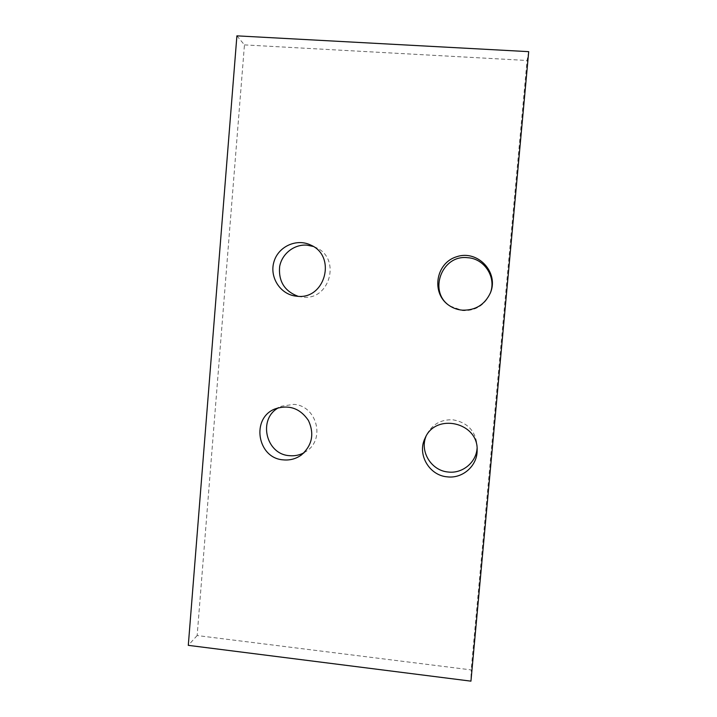 <?xml version="1.0" encoding="UTF-8"?>
<svg xmlns="http://www.w3.org/2000/svg" width="717" height="717" viewBox="0 0 717 717"><rect width="100%" height="100%" fill="white"/><g stroke="black" fill="none" stroke-linecap="round" stroke-linejoin="round"><path stroke-width="0.54" stroke-dasharray="3.58 2.69" d="M236.906 35.85L244.452 44.893L197.148 635.54L471.168 669.902L470.944 681.15M197.148 635.54L188.293 645.345M528.707 51.651L527.058 60.479L471.168 669.902M244.452 44.893L527.058 60.479M304.008 452.75L306.876 450.921C325.599 438.454 316.278 405.463 293.728 404.37L281.7 406.172L278.662 407.677M477.065 448.376L477.155 446.395C475.927 431.41 467.869 422.555 452.992 419.812C441.018 419.284 432.252 424.249 426.705 434.699L425.943 436.519M298.084 296.309L302.664 297.125C329.945 300.826 341.417 258.183 315.883 247.526L313.212 246.433M449.944 306.007L462.823 310.622C475.595 310.945 484.683 305.299 490.087 293.683L490.285 293.181M449.487 305.711L450.393 306.311M490.491 292.67L490.087 293.683M295.171 296.022L300.889 296.919M310.631 245.026L315.883 247.526M477.128 450.393L477.155 446.395M425.029 438.293L426.705 434.699M301.373 454.99L306.876 450.921M275.4 408.789L281.7 406.172"/><path stroke-width="1.08" d="M188.293 645.345L470.944 681.15L528.707 51.651L236.906 35.85L188.293 645.345M283.412 459.875C257.098 458.432 250.69 417.688 275.4 408.789C289.139 404.451 300.154 408.358 308.453 420.503C314.548 433.91 312.191 445.409 301.373 454.99C295.996 458.844 290.009 460.475 283.412 459.875M447.327 476.85C429.214 475.55 416.944 454.282 425.029 438.293C435.479 412.418 478.642 422.25 477.128 450.393C477.397 465.772 462.635 478.813 447.327 476.85M297.008 296.238L295.171 296.022C279.773 293.773 269.287 276.726 273.993 261.651C278.384 246.478 296.56 238.161 310.631 245.026C336.981 256.023 325.151 300.065 297.008 296.238M462.322 310.165C457.661 309.753 453.377 308.265 449.487 305.711C430.935 293.97 435.327 263.175 456.55 256.767C477.513 249.444 499.077 272.155 490.491 292.67C484.907 304.662 475.514 310.497 462.322 310.165M278.662 407.677C257.645 418.683 265.675 454.363 289.453 455.671C294.606 456.164 299.455 455.187 304.008 452.75M425.943 436.519C419.651 451.853 431.544 470.791 448.295 472.028C462.393 473.785 476.196 462.492 477.065 448.376M313.212 246.433L307.001 245.151C294.14 244.076 281.781 253.872 279.621 266.751C278.42 281.351 284.568 291.201 298.084 296.309M490.285 293.181C496.648 277.47 484.486 258.496 467.583 257.699C441.538 254.436 427.843 292.258 449.944 306.007"/></g></svg>
